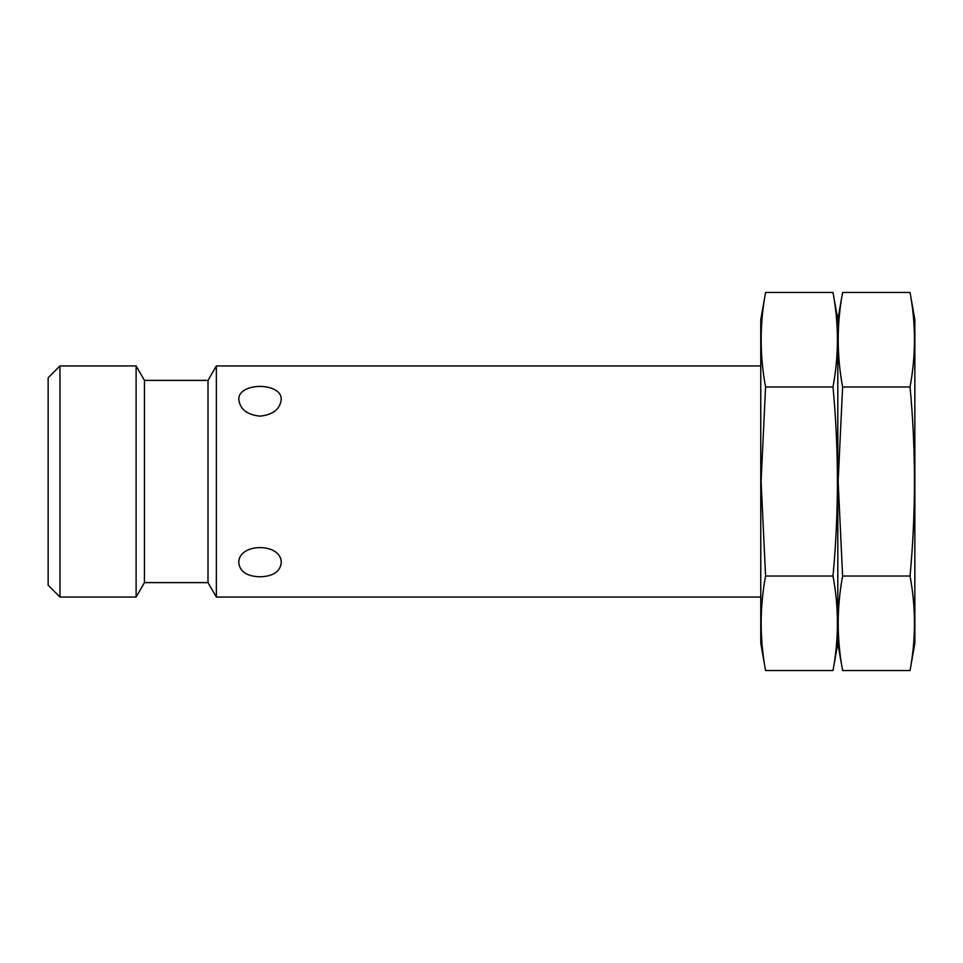 <?xml version="1.0" encoding="UTF-8"?>
<svg xmlns="http://www.w3.org/2000/svg" width="963" height="963" viewBox="0 0 963 963"><rect width="100%" height="100%" fill="white"/><g stroke="black" fill="none" stroke-linecap="round" stroke-linejoin="round"><path stroke-width="1.44" d="M760.77 597.06L216.35 597.06L216.35 365.94L760.77 365.94M238.824 563.211C240.1 571.853 247.166 576.38 260.01 576.813C272.866 576.368 279.932 571.841 281.196 563.211C282.484 542.422 237.572 542.374 238.824 563.211M238.824 399.789C240.1 409.335 247.166 414.8 260.01 416.148C272.866 414.788 279.932 409.335 281.196 399.789C282.484 381.986 237.572 381.95 238.824 399.789M216.35 597.06L208.008 582.615L208.008 380.385L216.35 365.94M208.008 582.615L144.45 582.615L144.45 380.385L136.108 365.94L59.971 365.94L59.971 597.06L136.108 597.06L136.108 365.94M59.971 597.06L48.15 585.239L48.15 377.761L59.971 365.94M842.613 292.463L837.81 319.716L833.007 292.463C838.881 323.965 838.881 355.479 833.007 386.982C838.881 449.661 838.881 512.665 833.007 576.018C838.881 607.521 838.881 639.035 833.007 670.537L837.81 643.284L837.81 319.716L837.81 643.284L842.613 670.537C836.739 639.035 836.739 607.521 842.613 576.018L838.147 481.5L842.613 386.982C836.739 355.479 836.739 323.965 842.613 292.463L910.047 292.463C915.921 323.965 915.921 355.479 910.047 386.982C915.921 449.661 915.921 512.665 910.047 576.018C915.921 607.521 915.921 639.035 910.047 670.537L842.613 670.537M910.047 292.463L914.85 319.716L914.85 643.284L910.047 670.537M910.047 576.018L842.613 576.018M910.047 386.982L842.613 386.982M765.573 292.463L760.77 319.716L760.77 643.284L765.573 670.537C759.699 639.035 759.699 607.521 765.573 576.018L761.107 481.5L765.573 386.982C759.699 355.479 759.699 323.965 765.573 292.463L833.007 292.463M833.007 670.537L765.573 670.537M833.007 576.018L765.573 576.018M833.007 386.982L765.573 386.982M208.008 380.385L144.45 380.385M144.45 582.615L136.108 597.06"/></g></svg>
